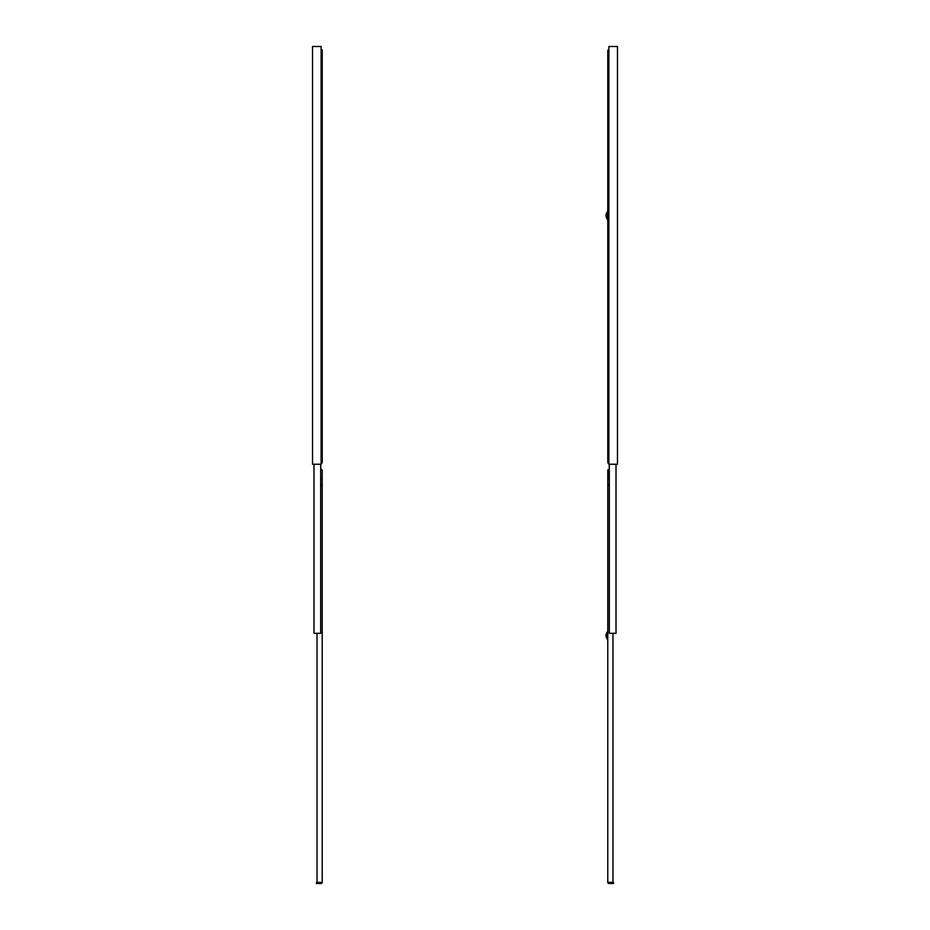 <?xml version="1.0" encoding="UTF-8"?>
<svg xmlns="http://www.w3.org/2000/svg" width="930" height="930" viewBox="0 0 930 930"><rect width="100%" height="100%" fill="white"/><g stroke="black" fill="none" stroke-linecap="round" stroke-linejoin="round"><path stroke-width="1.4" d="M608.871 46.5L608.871 464.233L608.871 46.5L617.462 46.5L617.462 464.233L608.871 464.233L617.462 464.233L617.462 46.5L608.871 46.5M609.22 469.883L609.22 464.233L609.22 469.883M609.313 633.318L609.313 464.233L609.313 633.318L616.009 633.318L616.009 464.233L616.009 633.318L609.313 633.318M607.778 217.841L607.569 213.807A3.813 3.813 0 0 0 607.162 215.539A3.813 3.813 0 0 1 607.569 213.807M606.128 214.47L606.011 215.539A4.952 4.952 0 0 1 606.476 213.458L607.778 210.959L606.011 215.539L607.778 220.27L606.476 217.771A4.952 4.952 0 0 1 606.011 215.69L606.128 216.76M607.162 215.69A3.813 3.813 0 0 0 607.511 217.294A3.813 3.813 0 0 1 607.162 215.69L607.162 215.539M608.918 463.477L607.778 462.326L608.871 462.326L607.778 462.326L607.778 65.053L607.778 462.326A1.139 1.139 0 0 0 608.871 463.477M608.871 65.053L607.778 65.053L607.778 58.95L607.778 65.053L608.871 65.053M608.871 49.86L607.778 50.232L608.871 49.86M607.778 58.95L608.871 58.95L607.778 58.95L607.778 50.232L607.778 58.985M613.498 883.5L613.498 882.361L613.498 883.5L608.697 883.477L607.778 882.361L612.963 882.361L607.778 882.361L607.778 485.076L607.778 882.361A1.139 1.139 0 0 0 608.918 883.5L613.498 883.5M607.778 637.864L607.569 633.83A3.813 3.813 0 0 0 607.162 635.562A3.813 3.813 0 0 1 607.569 633.83M606.128 634.504L606.011 635.562A4.952 4.952 0 0 1 606.476 633.481L607.778 630.982L606.011 635.562L607.778 640.293L606.476 637.794A4.952 4.952 0 0 1 606.011 635.713L606.128 636.783M607.162 635.713A3.813 3.813 0 0 0 607.511 637.317A3.813 3.813 0 0 1 607.162 635.713L607.162 635.562M612.963 633.318L612.963 882.361L612.963 633.318M609.313 485.076L607.778 485.076L607.778 478.973L607.778 485.076L609.313 485.076M607.778 479.008L609.313 478.973L607.778 478.973L607.778 469.906L608.918 469.883L607.778 469.883L608.918 469.883L608.918 479.008M607.778 478.973L607.778 470.255L608.918 470.255L608.918 478.973M316.502 882.361L316.502 883.5L316.502 882.361M321.083 469.883L322.222 469.883L321.083 469.883L322.222 470.255L322.222 478.973L320.687 478.973L322.222 478.973L322.222 485.076L320.687 485.076L322.222 485.076L322.222 469.906L321.083 469.883M321.083 883.5A1.139 1.139 0 0 0 322.222 882.361L322.222 485.076L322.222 882.361L317.037 882.361L317.037 633.318L317.037 882.361L322.222 882.361L321.303 883.477L316.502 883.5L321.885 883.163M321.129 50.232L322.222 49.86L321.129 49.86L322.222 49.86L322.222 58.95L321.129 58.95L322.222 58.95L322.222 65.053L321.129 65.053L322.222 65.053L322.222 50.232L321.129 50.232M321.129 463.477A1.139 1.139 0 0 0 322.222 462.326L322.222 65.053L322.222 462.326L321.129 462.326L322.222 462.326L321.083 463.477L321.885 463.14M320.687 464.233L320.687 633.318L320.687 464.233M320.78 464.233L320.78 469.883L320.78 464.233M313.991 633.318L320.687 633.318L313.991 633.318L313.991 464.233L313.991 633.318M321.129 464.233L321.129 46.5L321.129 464.233L312.538 464.233L312.538 46.5L321.129 46.5L312.538 46.5L312.538 464.233L321.129 464.233"/></g></svg>
